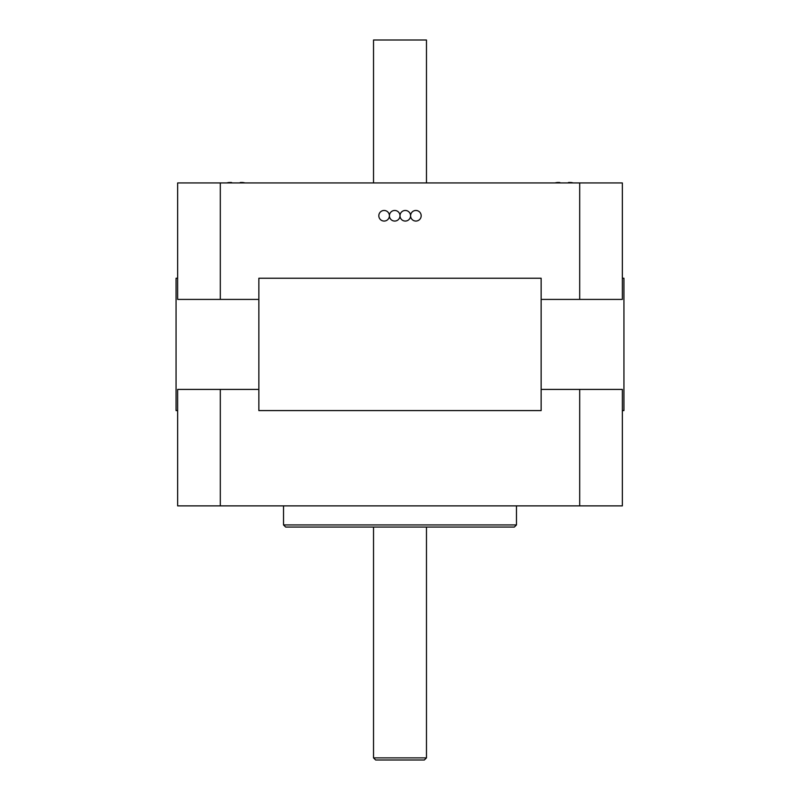 <?xml version="1.0" encoding="UTF-8"?>
<svg xmlns="http://www.w3.org/2000/svg" width="800" height="800" viewBox="0 0 800 800"><rect width="100%" height="100%" fill="white"/><g stroke="black" fill="none" stroke-linecap="round" stroke-linejoin="round"><path stroke-width="1.2" d="M541.14 389.41L622.35 389.41L622.35 505.88L220.31 505.88L220.31 389.41L177.65 389.41L177.65 505.88L220.31 505.88M258.86 389.41L220.31 389.41M579.69 389.41L579.69 505.88M285.65 527.06L514.35 527.06L516.47 524.94L283.53 524.94L285.65 527.06M516.47 505.88L516.47 524.94M375.65 760L424.35 760L426.47 757.88L373.53 757.88L375.65 760M389.41 215.76A5.29 5.29 0 0 1 381.47 220.35A5.29 5.29 0 0 1 381.47 211.18A5.29 5.29 0 0 1 389.41 215.76A5.29 5.29 0 0 0 394.71 221.06A5.29 5.29 0 0 0 400 215.76A5.29 5.29 0 0 0 394.71 210.47A5.29 5.29 0 0 0 389.41 215.76M541.14 299.41L622.35 299.41L622.35 182.94L177.65 182.94L177.65 299.41L220.31 299.41L220.31 182.94M258.86 299.41L220.31 299.41M579.69 299.41L579.69 182.94M410.59 215.76A5.29 5.29 0 0 0 405.29 210.47A5.29 5.29 0 0 0 400 215.76A5.29 5.29 0 0 0 405.29 221.06A5.29 5.29 0 0 0 410.59 215.76A5.29 5.29 0 0 0 418.53 220.35A5.29 5.29 0 0 0 418.53 211.18A5.29 5.29 0 0 0 410.59 215.76M568.4 182.54A40.29 28.49 -90 0 1 571.34 182.54A40.88 40.88 0 0 1 573.31 182.94M554.92 182.94A40.88 40.88 0 0 1 556.9 182.54A40.29 28.49 90 0 1 559.84 182.54L560.31 182.94M240.16 182.54A40.29 28.49 -90 0 1 243.1 182.54A40.88 40.88 0 0 1 245.08 182.94M226.69 182.94A40.88 40.88 0 0 1 228.66 182.54A40.29 28.49 90 0 1 231.6 182.54L232.07 182.94M373.53 182.94L373.53 40L426.47 40L426.47 182.94M622.35 410.59L623.94 410.59L623.94 278.24L622.35 278.24M177.65 278.24L176.06 278.24L176.06 410.59L177.65 410.59M541.14 278.24L258.86 278.24L258.86 410.59L541.14 410.59L541.14 278.24M283.53 505.88L283.53 524.94M373.53 527.06L373.53 757.88M426.47 527.06L426.47 757.88"/></g></svg>

